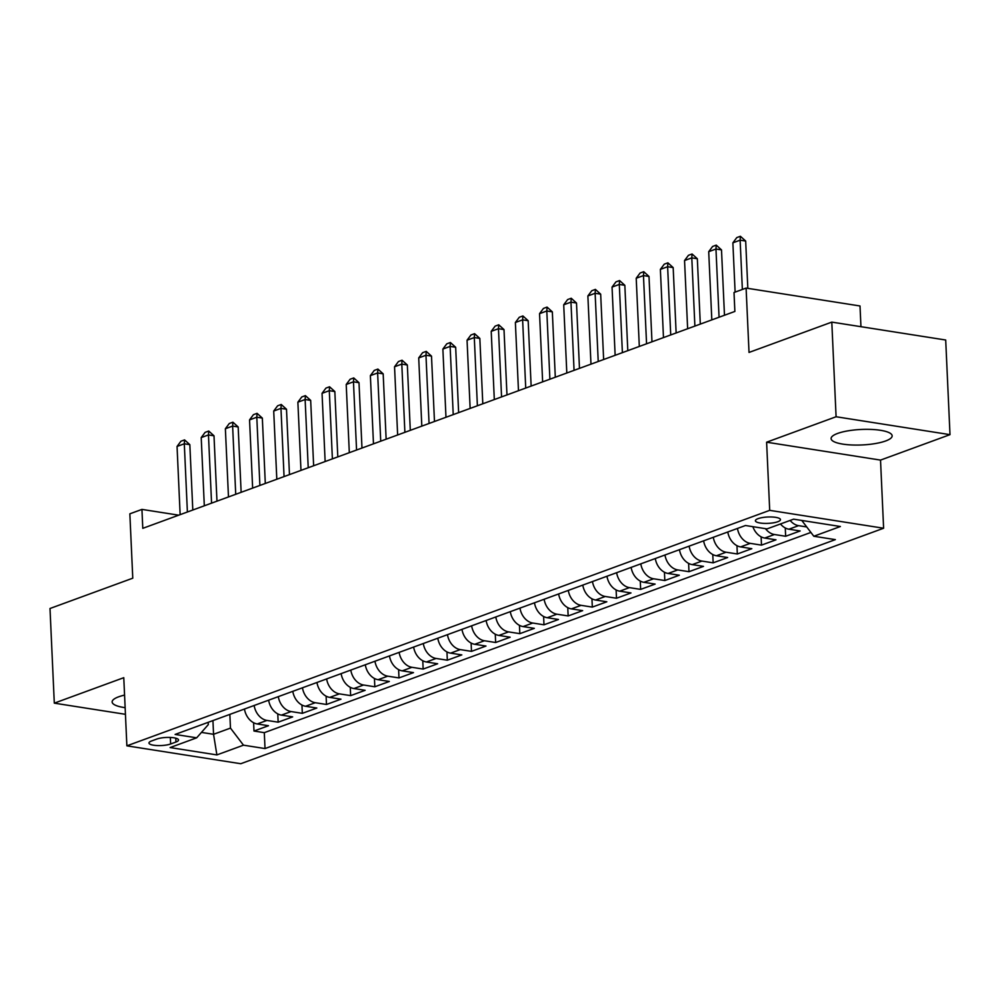 <?xml version="1.0" encoding="UTF-8"?>
<svg xmlns="http://www.w3.org/2000/svg" width="1000" height="1000" viewBox="0 0 1000 1000"><rect width="100%" height="100%" fill="white"/><g stroke="black" fill="none" stroke-linecap="round" stroke-linejoin="round"><path stroke-width="1.5" d="M837.613 433.438A30.562 7.75 177.4 0 0 831.1 438.6A30.562 7.75 177.4 0 0 851.825 444.975A30.562 7.75 177.4 0 0 885.638 440.975A30.562 7.75 177.4 0 0 892.15 435.825A30.562 7.75 177.4 0 0 871.438 429.438A30.562 7.75 177.4 0 0 837.613 433.438M124.562 695.1A30.562 7.75 177.4 0 0 118.65 696.812A30.562 7.75 177.4 0 0 112.137 701.963A30.562 7.75 177.4 0 0 125.138 707.675M758.075 518.638A12.537 3.175 177.4 0 0 755.4 520.75A12.537 3.175 177.4 0 0 763.9 523.375A12.537 3.175 177.4 0 0 777.775 521.737A12.537 3.175 177.4 0 0 780.45 519.612A12.537 3.175 177.4 0 0 771.938 517A12.537 3.175 177.4 0 0 758.075 518.638M860.95 326.7L860.013 305.975L746.1 288.087L734.013 292.512L734.875 311.438L142.787 528.337L141.938 509.4L129.85 513.825L132.775 578.188L50 608.5L54.3 703.15L125.438 714.312M950 434.65L945.7 340.012L831.8 322.113L836.087 416.75L766.612 442.2L769.7 510.35L883.612 528.237L880.525 460.1L950 434.65L836.087 416.75M769.7 510.35L126.875 745.837L240.775 763.725L883.612 528.237M244.462 709.038A15.675 11.812 69.9 0 0 257.25 723.962L268.488 725.725L253.988 731.038L253.612 722.725M254.137 705.5A15.675 11.812 69.9 0 0 266.913 720.425L278.15 722.188L277.775 713.875M278.15 722.188L292.65 716.875L281.413 715.113A15.675 11.812 69.9 0 1 268.637 700.188M292.8 691.325A15.675 11.812 69.9 0 0 305.587 706.263L316.825 708.025L302.325 713.337L301.95 705.025M316.962 682.475A15.675 11.812 69.9 0 0 329.75 697.4L340.988 699.175L326.488 704.475L326.112 696.175M341.138 673.625A15.675 11.812 69.9 0 0 353.913 688.55L365.15 690.312L350.65 695.625L350.275 687.312M365.3 664.775A15.675 11.812 69.9 0 0 378.088 679.7L389.325 681.462L374.825 686.775L374.45 678.462M389.475 655.925A15.675 11.812 69.9 0 0 402.25 670.85L413.488 672.613L398.988 677.925L398.612 669.613M413.638 647.062A15.675 11.812 69.9 0 0 426.413 661.988L437.65 663.763L423.15 669.075L422.775 660.763M437.8 638.212A15.675 11.812 69.9 0 0 450.588 653.138L461.825 654.9L447.325 660.212L446.95 651.912M461.975 629.362A15.675 11.812 69.9 0 0 474.75 644.287L485.988 646.05L471.488 651.363L471.112 643.05M486.138 620.513A15.675 11.812 69.9 0 0 498.913 635.438L510.15 637.2L495.65 642.513L495.275 634.2M510.3 611.65A15.675 11.812 69.9 0 0 523.088 626.575L534.325 628.35L519.825 633.663L519.45 625.35M534.475 602.8A15.675 11.812 69.9 0 0 547.25 617.725L558.488 619.487L543.987 624.8L543.612 616.5M558.638 593.95A15.675 11.812 69.9 0 0 571.413 608.875L582.65 610.638L568.15 615.95L567.775 607.638M582.8 585.1A15.675 11.812 69.9 0 0 595.588 600.025L606.825 601.788L592.325 607.1L591.95 598.787M606.975 576.25A15.675 11.812 69.9 0 0 619.75 591.175L630.988 592.938L616.487 598.25L616.112 589.938M631.138 567.388A15.675 11.812 69.9 0 0 643.913 582.312L655.15 584.087L640.65 589.388L640.275 581.087M655.3 558.538A15.675 11.812 69.9 0 0 668.088 573.462L679.325 575.225L664.825 580.538L664.45 572.238M679.475 549.688A15.675 11.812 69.9 0 0 692.25 564.612L703.487 566.375L688.988 571.688L688.612 563.375M703.637 540.837A15.675 11.812 69.9 0 0 716.425 555.763L727.65 557.525L713.15 562.837L712.775 554.525M727.8 531.975A15.675 11.812 69.9 0 0 740.588 546.9L751.825 548.675L737.325 553.987L736.95 545.675M752.862 526.675A15.675 11.812 69.9 0 0 764.75 538.05L775.987 539.812L761.488 545.125L761.112 536.825M780.462 523.962A15.675 11.812 69.9 0 0 788.925 529.2L800.15 530.962L785.65 536.275L785.275 527.962M170.637 743.975L175.95 742.025A12.15 3.088 177.4 0 0 178.538 739.975A12.15 3.088 177.4 0 0 170.312 737.45A12.15 3.088 177.4 0 0 156.862 739.038L151.55 740.975A12.15 3.088 177.4 0 0 148.963 743.025A12.15 3.088 177.4 0 0 157.2 745.562A12.15 3.088 177.4 0 0 170.637 743.975L170.338 737.45M212.938 720.588L213.55 734.3L230.475 728.1L243.475 745.175L265.025 748.562L835.362 539.625L813.812 536.25L840.387 526.512L793.6 519.163L767.013 528.9L745.462 525.513L175.125 734.438L196.675 737.825L208.3 724.613L208.2 722.325M243.475 745.175L216.887 754.912L170.1 747.562L196.675 737.825M253.988 731.038L264.3 732.663L810.9 532.425M806.725 526.938L798.587 525.662A15.675 11.812 -110.1 0 1 790.125 520.425M785.65 536.275L774.425 534.513A15.675 11.812 -110.1 0 1 765.462 528.65M761.488 545.125L750.25 543.362A15.675 11.812 -110.1 0 1 737.475 528.438M737.325 553.987L726.087 552.212A15.675 11.812 -110.1 0 1 713.3 537.288M713.15 562.837L701.925 561.075A15.675 11.812 -110.1 0 1 689.137 546.15M688.988 571.688L677.75 569.925A15.675 11.812 -110.1 0 1 664.975 555M664.825 580.538L653.587 578.775A15.675 11.812 -110.1 0 1 640.8 563.85M640.65 589.388L629.412 587.625A15.675 11.812 -110.1 0 1 616.638 572.7M616.487 598.25L605.25 596.475A15.675 11.812 -110.1 0 1 592.475 581.55M592.325 607.1L581.087 605.337A15.675 11.812 -110.1 0 1 568.3 590.413M568.15 615.95L556.912 614.188A15.675 11.812 -110.1 0 1 544.138 599.263M543.987 624.8L532.75 623.038A15.675 11.812 -110.1 0 1 519.975 608.112M519.825 633.663L508.587 631.888A15.675 11.812 -110.1 0 1 495.8 616.962M495.65 642.513L484.412 640.75A15.675 11.812 -110.1 0 1 471.637 625.825M471.488 651.363L460.25 649.6A15.675 11.812 -110.1 0 1 447.475 634.675M447.325 660.212L436.087 658.45A15.675 11.812 -110.1 0 1 423.3 643.525M423.15 669.075L411.912 667.3A15.675 11.812 -110.1 0 1 399.137 652.375M398.988 677.925L387.75 676.162A15.675 11.812 -110.1 0 1 374.963 661.237M374.825 686.775L363.587 685.013A15.675 11.812 -110.1 0 1 350.8 670.088M350.65 695.625L339.412 693.863A15.675 11.812 -110.1 0 1 326.637 678.938M326.488 704.475L315.25 702.712A15.675 11.812 -110.1 0 1 302.462 687.788M302.325 713.337L291.087 711.562A15.675 11.812 -110.1 0 1 278.3 696.637M229.85 714.388L230.475 728.1M746.1 288.087L749.025 352.438L831.8 322.113M126.875 745.837L123.775 677.688L54.3 703.15M178.7 515.175L141.938 509.4M201.462 732.4L213.55 734.3L216.887 754.912M264.3 732.663L265.025 748.562M813.812 536.25L801.775 520.438M766.612 442.2L880.525 460.1M180.138 514.65L177.05 446.438L180.938 441.225L184.562 439.888L184.3 443.787L189.838 444.663L192.8 510.012M177.05 446.438L184.3 443.787L187.387 512M184.562 439.888L189.838 444.663M204.312 505.8L201.213 437.587L205.113 432.362L208.738 431.037L208.463 434.938L214 435.8L216.975 501.163M201.213 437.587L208.463 434.938L211.562 503.137M208.738 431.037L214 435.8M228.475 496.95L225.375 428.738L229.275 423.512L232.9 422.188L232.625 426.075L238.175 426.95L241.137 492.3M225.375 428.738L232.625 426.075L235.725 494.288M232.9 422.188L238.175 426.95M252.638 488.088L249.55 419.888L253.438 414.663L257.062 413.338L256.8 417.225L262.337 418.1L265.3 483.45M249.55 419.888L256.8 417.225L259.887 485.438M257.062 413.338L262.337 418.1M276.812 479.237L273.712 411.037L277.613 405.812L281.238 404.475L280.963 408.375L286.5 409.25L289.475 474.6M273.712 411.037L280.963 408.375L284.062 476.587M281.238 404.475L286.5 409.25M300.975 470.387L297.875 402.175L301.775 396.95L305.4 395.625L305.125 399.525L310.675 400.387L313.637 465.75M297.875 402.175L305.125 399.525L308.225 467.725M305.4 395.625L310.675 400.387M325.138 461.538L322.05 393.325L325.938 388.1L329.562 386.775L329.3 390.675L334.837 391.538L337.8 456.9M322.05 393.325L329.3 390.675L332.388 458.875M329.562 386.775L334.837 391.538M349.312 452.675L346.213 384.475L350.112 379.25L353.738 377.925L353.462 381.812L359 382.688L361.975 448.038M346.213 384.475L353.462 381.812L356.562 450.025M353.738 377.925L359 382.688M373.475 443.825L370.375 375.625L374.275 370.4L377.9 369.075L377.625 372.962L383.175 373.837L386.138 439.188M370.375 375.625L377.625 372.962L380.725 441.175M377.9 369.075L383.175 373.837M397.638 434.975L394.55 366.763L398.438 361.55L402.062 360.213L401.8 364.113L407.337 364.988L410.3 430.337M394.55 366.763L401.8 364.113L404.888 432.312M402.062 360.213L407.337 364.988M421.812 426.125L418.713 357.912L422.612 352.688L426.238 351.362L425.962 355.262L431.5 356.125L434.475 421.488M418.713 357.912L425.962 355.262L429.062 423.462M426.238 351.362L431.5 356.125M445.975 417.262L442.875 349.062L446.775 343.837L450.4 342.512L450.125 346.4L455.675 347.275L458.638 412.625M442.875 349.062L450.125 346.4L453.225 414.613M450.4 342.512L455.675 347.275M470.138 408.413L467.05 340.213L470.938 334.988L474.562 333.663L474.3 337.55L479.837 338.425L482.8 403.775M467.05 340.213L474.3 337.55L477.388 405.763M474.562 333.663L479.837 338.425M494.312 399.562L491.213 331.35L495.112 326.138L498.738 324.8L498.462 328.7L504 329.575L506.975 394.925M491.213 331.35L498.462 328.7L501.562 396.912M498.738 324.8L504 329.575M518.475 390.712L515.375 322.5L519.275 317.275L522.9 315.95L522.625 319.85L528.175 320.712L531.138 386.075M515.375 322.5L522.625 319.85L525.725 388.05M522.9 315.95L528.175 320.712M542.638 381.863L539.55 313.65L543.45 308.425L547.075 307.1L546.8 311L552.337 311.863L555.3 377.212M539.55 313.65L546.8 311L549.888 379.2M547.075 307.1L552.337 311.863M566.812 373L563.713 304.8L567.612 299.575L571.237 298.25L570.962 302.137L576.5 303.012L579.475 368.363M563.713 304.8L570.962 302.137L574.062 370.35M571.237 298.25L576.5 303.012M590.975 364.15L587.875 295.95L591.775 290.725L595.4 289.387L595.125 293.288L600.675 294.163L603.638 359.513M587.875 295.95L595.125 293.288L598.225 361.5M595.4 289.387L600.675 294.163M615.138 355.3L612.05 287.087L615.95 281.875L619.575 280.538L619.3 284.438L624.837 285.3L627.8 350.662M612.05 287.087L619.3 284.438L622.388 352.638M619.575 280.538L624.837 285.3M639.312 346.45L636.213 278.238L640.113 273.012L643.737 271.688L643.462 275.587L649 276.45L651.975 341.812M636.213 278.238L643.462 275.587L646.562 343.787M643.737 271.688L649 276.45M663.475 337.587L660.375 269.387L664.275 264.163L667.9 262.838L667.625 266.725L673.175 267.6L676.137 332.95M660.375 269.387L667.625 266.725L670.725 334.938M667.9 262.838L673.175 267.6M687.638 328.738L684.55 260.538L688.45 255.312L692.075 253.988L691.8 257.875L697.337 258.75L700.3 324.1M684.55 260.538L691.8 257.875L694.887 326.087M692.075 253.988L697.337 258.75M711.812 319.887L708.713 251.675L712.613 246.462L716.237 245.125L715.962 249.025L721.5 249.9L724.475 315.25M708.713 251.675L715.962 249.025L719.062 317.225M716.237 245.125L721.5 249.9M735.113 292.113L732.875 242.825L736.775 237.6L740.4 236.275L740.125 240.175L745.675 241.038L747.825 288.35M732.875 242.825L740.125 240.175L742.362 289.45M740.4 236.275L745.675 241.038M266.913 720.425L257.25 723.962M798.587 525.662L788.925 529.2M774.425 534.513L764.75 538.05M750.25 543.362L740.588 546.9M726.087 552.212L716.425 555.763M701.925 561.075L692.25 564.612M677.75 569.925L668.088 573.462M653.587 578.775L643.913 582.312M629.412 587.625L619.75 591.175M605.25 596.475L595.588 600.025M581.087 605.337L571.413 608.875M556.912 614.188L547.25 617.725M532.75 623.038L523.088 626.575M508.587 631.888L498.913 635.438M484.412 640.75L474.75 644.287M460.25 649.6L450.588 653.138M436.087 658.45L426.413 661.988M411.912 667.3L402.25 670.85M387.75 676.162L378.088 679.7M363.587 685.013L353.913 688.55M339.412 693.863L329.75 697.4M315.25 702.712L305.587 706.263M291.087 711.562L281.413 715.113M175.775 738.175L175.95 742.025"/></g></svg>
